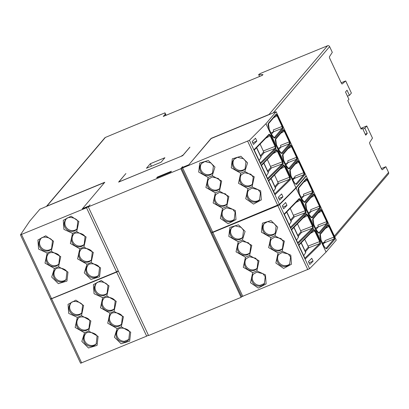 <?xml version="1.0" encoding="UTF-8"?>
<svg xmlns="http://www.w3.org/2000/svg" width="409" height="409" viewBox="0 0 409 409"><rect width="100%" height="100%" fill="white"/><g stroke="black" fill="none" stroke-linecap="round" stroke-linejoin="round"><path stroke-width="0.61" d="M285.375 163.835L288.125 162.521M278.14 148.395L280.896 147.087M270.906 132.956L273.662 131.647M273.621 191.366L275.635 188.094L271.126 178.462M259.153 160.486L261.172 157.214L256.658 147.588M266.387 175.926L268.401 172.654L263.892 163.027M285.968 165.098L288.069 162.629L287.778 160.803L296.52 157.327L296.643 159.213L288.866 168.35L289.659 168.702C288.728 169.362 287.558 168.309 286.142 165.543L283.744 160.43L282.854 154.183L282.599 154.97M282.854 154.183L290.63 145.052L290.375 145.839L291.556 146.724L296.52 157.327L297.021 157.02L297.435 159.571L296.643 159.213L288.069 162.629M278.733 149.663L280.84 147.189L280.543 145.369L289.291 141.887L289.414 143.779L281.637 152.91L282.425 153.263C281.494 153.922 280.323 152.869 278.907 150.103L276.515 144.99L275.625 138.743L275.369 139.53M275.625 138.743L283.401 129.612L283.146 130.399L284.321 131.284L289.291 141.887L289.792 141.58L290.201 144.132L289.414 143.779L280.84 147.189M271.499 134.224L273.606 131.749L273.314 129.929L282.057 126.447L282.179 128.339L274.403 137.47L275.196 137.823C274.265 138.482 273.094 137.429 271.678 134.668L269.28 129.551L268.391 123.303L268.135 124.091M268.391 123.303L276.167 114.172L275.911 114.96L277.092 115.844L282.057 126.447L282.558 126.141L282.972 128.692L282.179 128.339L273.606 131.749M223.37 209.592A7.342 6.917 -139.6 0 0 222.823 216.596A7.342 6.917 -139.6 0 0 234.51 219.081M216.136 194.152A7.342 6.917 -139.6 0 0 215.589 201.156A7.342 6.917 -139.6 0 0 227.281 203.641M201.673 163.273A7.342 6.917 -139.6 0 0 201.126 170.277A7.342 6.917 -139.6 0 0 212.818 172.762M208.907 178.713A7.342 6.917 -139.6 0 0 208.36 185.717A7.342 6.917 -139.6 0 0 220.047 188.201M234.255 159.04A7.342 6.917 -139.6 0 0 233.708 166.044A7.342 6.917 -139.6 0 0 245.4 168.528M248.723 189.919A7.342 6.917 -139.6 0 0 248.176 196.923A7.342 6.917 -139.6 0 0 259.863 199.408M241.489 174.479A7.342 6.917 -139.6 0 0 240.942 181.484A7.342 6.917 -139.6 0 0 252.634 183.968M275.318 187.419L278.728 183.416L278.135 182.797L274.567 174.919M274.92 186.57L278.135 182.797M268.728 180.926L283.488 165.737L284.603 166.698L289.587 177.337L289.618 179.265L274.782 193.851M260.855 156.54L264.265 152.537L263.672 151.918L260.104 144.045M260.456 155.696L263.672 151.918M254.265 150.052L269.02 134.858L270.139 135.824L275.124 146.458L275.155 148.385L260.318 162.971M268.089 171.979L271.494 167.976L270.906 167.358L267.333 159.479M267.69 171.131L270.906 167.358M261.499 165.492L276.101 150.41L277.374 151.264L282.353 161.898L282.389 163.825L267.552 178.411M66.115 219.204A7.342 6.917 -139.6 0 0 67.551 228.8A7.342 6.917 -139.6 0 0 77.255 228.692M73.344 234.643A7.342 6.917 -139.6 0 0 72.797 241.642A7.342 6.917 -139.6 0 0 84.489 244.132M87.812 265.518A7.342 6.917 -139.6 0 0 87.265 272.522A7.342 6.917 -139.6 0 0 98.952 275.006M80.578 250.083A7.342 6.917 -139.6 0 0 80.031 257.082A7.342 6.917 -139.6 0 0 91.723 259.572M55.225 269.751A7.342 6.917 -139.6 0 0 54.678 276.755A7.342 6.917 -139.6 0 0 66.37 279.24M40.762 238.876A7.342 6.917 -139.6 0 0 40.215 245.875A7.342 6.917 -139.6 0 0 51.907 248.365M47.996 254.311A7.342 6.917 -139.6 0 0 47.449 261.315A7.342 6.917 -139.6 0 0 59.136 263.8M303.754 255.691L305.768 252.419L301.259 242.793M289.291 224.817L291.305 221.545L286.796 211.913M296.52 240.252L298.534 236.985L294.025 227.353M290.088 169.623L297.864 160.492L297.609 161.274L298.785 162.163L303.754 172.767L303.877 174.653L296.101 183.789L296.888 184.142C295.963 184.802 294.787 183.748 293.371 180.982L290.978 175.87L290.088 169.623L289.833 170.41M297.864 160.492L299.286 161.857L304.255 172.46L295.007 176.243L294.209 178.503L303.877 174.653L304.664 175.011L296.888 184.142M294.495 178.186L292.941 179.991M315.508 228.161L318.263 226.852M322.619 243.35L323.176 242.695M325.094 241.78L322.471 243.028M308.274 212.726L311.029 211.412M288.58 168.549L288.866 168.35L288.309 168.457M297.788 161.136L290.012 170.267C289.434 170.175 289.761 172.031 290.993 175.829L293.386 180.947C294.853 183.355 295.661 184.367 295.819 183.978L296.101 183.789L295.554 183.892M283.325 130.256L275.548 139.387C274.971 139.295 275.298 141.151 276.53 144.95L278.923 150.067L281.346 153.109L281.637 152.91L281.08 153.017M276.09 114.817L268.314 123.953C267.742 123.855 268.064 125.711 269.296 129.51L271.694 134.627L274.117 137.669L274.403 137.47L273.846 137.577M282.956 196.811L279.618 200.17L278.278 197.312L281.622 193.948L282.956 196.811L278.841 198.508M252.164 141.56L253.503 144.418L256.842 141.059L255.502 138.196L252.164 141.56M256.842 141.059L252.726 142.756M305.451 251.75L308.861 247.747L304.7 239.25M305.058 250.901L308.274 247.123M298.867 245.257L313.621 230.068L314.736 231.029L319.72 241.668L319.751 243.595L304.92 258.181M290.988 220.87L294.398 216.867L293.805 216.249L290.237 208.37M290.589 220.022L293.805 216.249M284.398 214.377L299.158 199.188L300.272 200.154L305.257 210.788L305.288 212.716L290.451 227.302M298.222 236.31L301.632 232.307L301.039 231.683L297.466 223.81M297.824 235.461L301.039 231.683M291.632 229.817L306.239 214.74L307.507 215.589L312.486 226.228L312.522 228.156L297.686 242.742M253.503 273.923A7.342 6.917 -139.6 0 0 252.956 280.922A7.342 6.917 -139.6 0 0 260.006 285.349L264.603 283.452A7.342 6.917 -139.6 0 0 264.649 283.411M246.269 258.483A7.342 6.917 -139.6 0 0 245.722 265.482A7.342 6.917 -139.6 0 0 257.414 267.972M231.806 227.603A7.342 6.917 -139.6 0 0 231.259 234.608A7.342 6.917 -139.6 0 0 242.951 237.092M239.04 243.043A7.342 6.917 -139.6 0 0 238.493 250.047A7.342 6.917 -139.6 0 0 250.18 252.532M264.393 223.37A7.342 6.917 -139.6 0 0 263.841 230.374A7.342 6.917 -139.6 0 0 275.533 232.859M278.856 254.25A7.342 6.917 -139.6 0 0 278.309 261.254A7.342 6.917 -139.6 0 0 289.996 263.739M271.622 238.81A7.342 6.917 -139.6 0 0 271.075 245.814A7.342 6.917 -139.6 0 0 282.767 248.299M301.044 197.286L303.795 195.972M294.961 177.455L292.338 178.702M292.486 179.019L293.043 178.365M316.101 229.429L318.207 226.959L317.911 225.134L326.653 221.652L326.776 223.544L319 232.675L319.792 233.033C318.862 233.687 317.691 232.639 316.275 229.873L313.877 224.756L312.992 218.513L312.737 219.296M312.992 218.513L320.768 209.377L320.513 210.165L321.689 211.049L326.653 221.652L327.154 221.351L327.568 223.902L326.776 223.544L318.207 226.959M323.074 244.321L324.628 242.517M320.221 233.953L327.998 224.817L327.742 225.604L328.923 226.489L333.887 237.092L334.388 236.785L334.802 239.337L334.01 238.984L324.342 242.834L325.145 240.574L333.887 237.092L334.01 238.984L326.234 248.115L327.026 248.473C326.096 249.127 324.925 248.074 323.509 245.313L321.111 240.195L320.221 233.953L319.966 234.735M308.867 213.989L310.973 211.519L310.676 209.694L319.424 206.218L319.547 208.104L311.77 217.24L312.558 217.593C311.632 218.253 310.457 217.199 309.04 214.434L306.648 209.321L305.758 203.074L305.503 203.861M305.758 203.074L313.534 193.943L313.279 194.725L314.455 195.614L319.424 206.218L319.925 205.911L320.334 208.462L319.547 208.104L310.973 211.519M301.637 198.549L303.739 196.08L303.447 194.255L312.19 190.778L312.312 192.665L304.536 201.801L305.329 202.153C304.398 202.813 303.227 201.76 301.811 198.994L299.414 193.881L298.524 187.634L298.268 188.421M298.524 187.634L306.3 178.503L306.044 179.29L307.225 180.175L312.19 190.778L312.691 190.471L313.105 193.022L312.312 192.665L303.739 196.08M288.58 168.544L286.157 165.507L283.759 160.389C282.532 156.591 282.205 154.735 282.783 154.827L290.559 145.696M290.63 145.052L292.057 146.417L287.992 148.707M299.286 161.857L295.221 164.147M304.255 172.46L304.664 175.011M283.401 129.612L284.822 130.977L280.758 133.268M276.167 114.172L277.588 115.537L273.524 117.833M265.937 123.702L295.937 187.746L306.131 175.773L276.131 111.729L265.927 123.717L295.937 187.746L279.419 204.367L249.418 140.323L181.616 168.36L182 167.854L188.472 165.185L211.1 138.39L269.035 114.484A1.595 1.503 40.4 0 1 269.715 114.377L211.167 138.533L188.61 165.021M182.716 168.089L212.716 232.133L211.617 232.404L181.616 168.36M226.719 206.565L235.328 210.523L235.988 219.582L228.156 223.769L220.374 218.396L222.547 208.288L226.719 206.565L228.892 196.458L219.485 191.131L215.313 192.849L205.911 187.516L208.084 177.409L198.677 172.082L199.725 163.068L208.304 160.481L214.97 167.061L212.256 175.691L208.084 177.409M222.547 208.288L213.14 202.956L215.313 192.849M212.256 175.691L221.658 181.018L219.485 191.131M244.838 171.458L240.666 173.181L231.264 167.848L232.307 158.835L240.886 156.253L247.552 162.828L244.838 171.458L254.245 176.79L252.072 186.898L260.681 190.85L261.341 199.909L253.508 204.096L245.727 198.728L247.9 188.615L252.072 186.898M247.9 188.615L238.493 183.288L240.666 173.181M212.716 232.133L279.419 204.367M283.335 165.849L283.58 165.072L268.468 180.63L275.063 194.71L290.4 179.633L289.618 179.265L278.728 183.416M275.063 194.71L274.628 194.004M277.803 181.831L290.124 177.02L285.145 166.381L280.257 169.065M290.4 179.633L290.124 177.02M285.145 166.381L283.58 165.072M268.871 134.97L269.117 134.193L253.999 149.755L260.594 163.835L275.932 148.753L275.155 148.385L264.265 152.537M260.594 163.835L260.165 163.125M263.34 150.952L275.661 146.141L270.681 135.507L265.789 138.186M275.932 148.753L275.661 146.141M270.681 135.507L269.117 134.193M276.101 150.41L276.346 149.633L261.233 165.195L267.829 179.27L283.166 164.193L282.389 163.825L271.494 167.976M267.829 179.27L267.399 178.564M270.569 166.391L282.895 161.581L277.91 150.947L273.023 153.626M283.166 164.193L282.895 161.581M277.91 150.947L276.346 149.633M88.661 206.443L86.529 207.772L20.45 234.853L29.693 221.172L39.888 209.198L44.177 207.429M21.549 234.582L51.549 298.626L50.45 298.897L20.45 234.853M118.257 270.855L116.529 271.816L86.529 207.772M72.526 233.34L63.916 229.388L63.257 220.328L71.084 216.141L78.871 221.509L76.698 231.617L72.526 233.34L70.353 243.447L79.755 248.779L83.927 247.056L93.334 252.389L91.161 262.496L100.568 267.829L99.52 276.842L90.941 279.424L84.274 272.844L86.989 264.219L91.161 262.496M76.698 231.617L86.1 236.949L83.927 247.056M86.989 264.219L77.582 258.887L79.755 248.779M54.407 268.452L58.574 266.729L67.981 272.062L66.938 281.07L58.354 283.657L51.687 277.077L54.407 268.452L45 263.12L47.173 253.013L38.564 249.055L37.904 239.996L45.736 235.809L53.518 241.182L51.345 251.29L47.173 253.013M51.345 251.29L60.747 256.622L58.574 266.729M96.248 283.534A7.342 6.917 -139.6 0 0 95.701 290.533A7.342 6.917 -139.6 0 0 107.393 293.023M103.482 298.969A7.342 6.917 -139.6 0 0 102.935 305.973A7.342 6.917 -139.6 0 0 114.622 308.458M117.945 329.848A7.342 6.917 -139.6 0 0 117.674 337.384A7.342 6.917 -139.6 0 0 124.448 341.28L129.045 339.383A7.342 6.917 -139.6 0 0 129.086 339.337M110.711 314.409A7.342 6.917 -139.6 0 0 110.164 321.413A7.342 6.917 -139.6 0 0 121.856 323.897M85.358 334.081A7.342 6.917 -139.6 0 0 84.811 341.086A7.342 6.917 -139.6 0 0 96.504 343.57M70.895 303.202A7.342 6.917 -139.6 0 0 70.348 310.206A7.342 6.917 -139.6 0 0 82.04 312.691M78.129 318.642A7.342 6.917 -139.6 0 0 77.582 325.646A7.342 6.917 -139.6 0 0 89.269 328.13M51.549 298.626L116.529 271.816M276.131 111.729L269.715 114.377M313.095 261.136L309.751 264.5L308.412 261.642L311.755 258.278L313.095 261.136L308.974 262.839M282.297 205.891L283.636 208.748L286.975 205.384L285.635 202.527L282.297 205.891M286.975 205.384L282.859 207.087M320.692 210.027L312.916 219.158C312.338 219.066 312.665 220.916 313.892 224.72L316.29 229.832L318.713 232.874L319 232.675L318.447 232.787M327.921 225.466L320.145 234.597C319.572 234.505 319.894 236.356 321.126 240.16L323.524 245.272C324.986 247.685 325.794 248.698 325.953 248.309L326.234 248.115L325.687 248.222M313.458 194.587L305.681 203.718C305.104 203.626 305.431 205.482 306.663 209.28L309.056 214.398L311.484 217.435L311.77 217.24L311.213 217.348M306.223 179.147L298.447 188.278C297.875 188.186 298.202 190.042 299.429 193.84L301.827 198.958L304.25 201.995L304.536 201.801L303.979 201.908M249.418 140.323L265.927 123.717M88.63 206.376L82.342 208.973M104.566 182.516L44.146 207.363M347.456 96.181L349.439 95.363L351.387 93.083L345.692 80.931L342.236 83.942A1.595 0.481 -112.4 0 1 342.19 83.968A1.595 0.481 -112.4 0 1 341.234 82.904L329.818 58.523A1.595 0.481 -112.4 0 1 329.475 56.708L332.302 52.342L329.623 46.621A1.595 1.503 -139.6 0 0 327.548 45.772L296.044 58.666A3.988 3.758 -139.6 0 0 295.308 59.075M313.468 230.175L313.713 229.403L298.601 244.96L305.196 259.04L320.533 243.958L319.751 243.595L308.861 247.747M305.196 259.04L304.761 258.335M307.936 246.162L320.262 241.351L315.278 230.712L310.39 233.396M320.533 243.958L320.262 241.351M315.278 230.712L313.713 229.403M299.005 199.301L299.25 198.523L284.137 214.081L290.733 228.161L306.07 213.084L305.288 212.716L294.398 216.867M290.733 228.161L290.298 227.455M293.473 215.282L305.794 210.471L300.814 199.832L295.927 202.516M306.07 213.084L305.794 210.471M300.814 199.832L299.25 198.523M306.239 214.74L306.479 213.963L291.366 229.521L297.962 243.6L313.299 228.519L312.522 228.156L301.632 232.307M297.962 243.6L297.532 242.895M300.707 230.722L313.028 225.911L308.043 215.272L303.156 217.956M313.299 228.519L313.028 225.911M308.043 215.272L306.479 213.963M241.791 296.637L309.557 268.693L279.557 204.653L296.07 188.033L326.06 252.087L336.27 240.103L306.269 176.059L305.768 176.202M307.829 269.654L277.829 205.609L279.557 204.653M211.954 232.394L211.75 232.69L212.849 232.419L242.849 296.464M256.852 270.896L265.461 274.853L266.121 283.912L258.294 288.094L250.507 282.726L252.68 272.619L256.852 270.896L259.025 260.789L249.623 255.456L245.451 257.179L236.044 251.847L238.217 241.739L228.81 236.407L229.858 227.394L238.437 224.812L245.103 231.392L242.389 240.017L238.217 241.739M252.68 272.619L243.278 267.287L245.451 257.179M242.389 240.017L251.796 245.349L249.623 255.456M274.971 235.788L270.799 237.506L261.397 232.179L262.44 223.166L271.019 220.579L277.691 227.159L274.971 235.788L284.378 241.116L282.205 251.223L290.814 255.18L291.474 264.24L283.641 268.427L275.86 263.053L278.033 252.946L282.205 251.223M278.033 252.946L268.626 247.614L270.799 237.506M277.829 205.609L212.849 232.419M306.269 176.059L296.07 188.033L326.07 252.077M320.768 209.377L322.19 210.747L318.125 213.038M327.998 224.817L329.419 226.182L325.354 228.478M313.534 193.943L314.956 195.308L310.891 197.598M306.3 178.503L307.726 179.868L303.662 182.158M309.521 53.211A3.988 3.758 -139.6 0 0 308.698 53.441M259.618 76.442L258.646 74.545L260.441 73.462L296.044 58.666M137.961 123.993A3.988 3.758 -139.6 0 0 137.143 124.224L124.489 129.448A3.988 3.758 -139.6 0 0 123.748 129.857M148.395 335.186L146.662 336.147L116.662 272.103L118.395 271.141M102.659 297.67L94.05 293.713L93.39 284.654L101.222 280.472L109.004 285.84L106.831 295.947L102.659 297.67L100.486 307.778L109.893 313.11L114.06 311.387L123.467 316.719L121.294 326.827L130.701 332.154L129.653 341.167L121.074 343.754L114.408 337.174L117.122 328.545L121.294 326.827M106.831 295.947L116.233 301.28L114.06 311.387M117.122 328.545L107.715 323.217L109.893 313.11M84.54 332.778L88.712 331.06L98.114 336.387L97.071 345.401L88.492 347.987L81.82 341.408L84.54 332.778L75.133 327.451L77.306 317.338L68.697 313.386L68.037 304.327L75.87 300.14L83.651 305.513L81.478 315.62L77.306 317.338M81.478 315.62L90.885 320.953L88.712 331.06M50.747 298.902L50.583 299.184L80.583 363.228L146.662 336.147M116.662 272.103L50.583 299.184M360.871 128.487L362.313 127.894L361.203 129.198L347.808 100.609L348.918 99.305L345.503 92.015L347.031 90.22L349.439 95.363M334.792 236.949L388.361 174.04A1.595 1.503 -139.6 0 0 388.55 172.424L385.871 166.703L382.41 169.715A1.595 0.481 -112.4 0 1 382.369 169.74A1.595 0.481 -112.4 0 1 381.413 168.677L369.997 144.295A1.595 0.481 -112.4 0 1 369.654 142.48L372.476 138.114L366.786 125.962L364.843 128.247L367.251 133.39L365.728 135.185L362.313 127.894M360.835 128.416L366.786 125.962M362.86 129.065L364.843 128.247M365.273 134.208L367.251 133.39M345.692 80.931L341.183 82.792M326.06 252.087L309.557 268.693M182.649 166.872L182.184 167.782M182.071 167.547L188.544 164.878M258.744 74.576L262.967 74.586L262.343 75.317L163.278 116.458L165.154 114.254L164.985 112.843L137.143 124.224M165.711 115.45L165.154 114.254M166.131 115.282L164.985 112.843M124.489 129.448L105.364 137.444A1.595 1.503 -139.6 0 0 104.822 137.838L46.309 206.55A1.595 1.503 40.4 0 1 46.856 206.156L104.791 182.25L82.301 208.887M88.799 206.279L90.026 204.837L88.293 206.877L180.819 168.702L241.085 297.358L148.559 335.533L88.293 206.877M82.235 208.743L88.702 206.075M157.383 177.051L171.443 171.248L170.752 172.061L156.688 177.864L157.383 177.051L157.593 177.491M189.909 147.199L182.705 155.655L118.61 182.102L125.895 173.544L119.418 181.253L119.377 181.785M119.418 181.253L120.44 181.345M120.44 181.294L181.054 156.335M181.008 156.304L183.237 154.929L189.853 147.158M164.909 157.71L161.064 162.225L146.442 168.257L150.287 163.743L164.909 157.71M151.437 166.197L150.287 163.743M385.871 166.703L381.362 168.564M182.552 166.662L180.819 168.702M241.704 296.632L241.085 297.358M270.988 178.605L275.569 188.391M256.525 147.726L261.106 157.511M263.754 163.165L268.34 172.951M301.121 242.936L305.707 252.721M286.658 212.056L291.239 221.842M293.887 227.496L298.473 237.281M294.884 177.491L292.875 179.848M323.008 244.178L325.017 241.821M222.128 217.409A7.342 6.917 40.4 0 1 223.007 209.981L226.606 207.854L232.767 209.342L235.109 212.348L234.183 219.5A7.342 6.917 40.4 0 1 222.128 217.409M214.894 201.969A7.342 6.917 40.4 0 1 215.773 194.541L219.377 192.414L225.533 193.902L227.874 196.908L226.954 204.06A7.342 6.917 40.4 0 1 214.894 201.969M200.43 171.09A7.342 6.917 40.4 0 1 201.31 163.666L204.914 161.535L211.07 163.022L213.411 166.028L212.491 173.181A7.342 6.917 40.4 0 1 200.43 171.09M207.665 186.53A7.342 6.917 40.4 0 1 208.544 179.101L212.143 176.974L218.304 178.462L220.64 181.468L219.72 188.621A7.342 6.917 40.4 0 1 207.665 186.53M233.018 166.862A7.342 6.917 40.4 0 1 233.897 159.433L237.496 157.301L243.652 158.789L245.993 161.795L245.073 168.948A7.342 6.917 40.4 0 1 233.018 166.862M247.481 197.736A7.342 6.917 40.4 0 1 248.36 190.308L251.959 188.181L258.12 189.669L260.456 192.675L259.536 199.827A7.342 6.917 40.4 0 1 247.481 197.736M240.247 182.296A7.342 6.917 40.4 0 1 241.126 174.873L244.73 172.741L250.886 174.229L253.227 177.235L252.307 184.387A7.342 6.917 40.4 0 1 240.247 182.296M65.752 219.592C67.449 215.262 78.007 218.38 77.771 221.78L76.928 229.112A7.342 6.917 40.4 0 1 66.856 229.618A7.342 6.917 40.4 0 1 65.752 219.592A7.342 6.917 40.4 0 1 66.166 219.152M84.162 244.551A7.342 6.917 40.4 0 1 72.107 242.46A7.342 6.917 40.4 0 1 72.986 235.032C74.678 230.702 85.241 233.82 85.006 237.22L84.162 244.551M98.625 275.426A7.342 6.917 40.4 0 1 86.57 273.34A7.342 6.917 40.4 0 1 87.449 265.911C89.147 261.581 99.704 264.695 99.469 268.099L98.625 275.426M91.396 259.991A7.342 6.917 40.4 0 1 79.336 257.9A7.342 6.917 40.4 0 1 80.215 250.472C81.912 246.141 92.47 249.255 92.235 252.66L91.396 259.991M66.043 279.659A7.342 6.917 40.4 0 1 53.983 277.568A7.342 6.917 40.4 0 1 54.867 270.144C56.56 265.809 67.122 268.928 66.882 272.328L66.043 279.659M51.58 248.784A7.342 6.917 40.4 0 1 39.52 246.693A7.342 6.917 40.4 0 1 40.399 239.265C42.096 234.935 52.654 238.048 52.418 241.453L51.58 248.784M58.809 264.219A7.342 6.917 40.4 0 1 46.754 262.133A7.342 6.917 40.4 0 1 47.633 254.705C49.331 250.374 59.888 253.488 59.653 256.888L58.809 264.219M297.435 159.571L289.659 168.702M292.057 146.417L297.021 157.02M290.201 144.132L282.425 153.263M284.822 130.977L289.792 141.58M282.972 128.692L275.196 137.823M277.588 115.537L282.558 126.141M277.696 205.323L247.696 141.279M252.261 281.74A7.342 6.917 40.4 0 1 253.14 274.311L256.745 272.179L262.9 273.667L265.242 276.673L264.321 283.831A7.342 6.917 40.4 0 1 252.261 281.74M245.032 266.3A7.342 6.917 40.4 0 1 245.911 258.871L249.51 256.74L255.666 258.227L258.007 261.233L257.087 268.391A7.342 6.917 40.4 0 1 245.032 266.3M230.564 235.42A7.342 6.917 40.4 0 1 231.443 227.992L235.047 225.865L241.203 227.353L243.544 230.359L242.624 237.511A7.342 6.917 40.4 0 1 230.564 235.42M237.798 250.86A7.342 6.917 40.4 0 1 238.677 243.432L242.276 241.305L248.437 242.793L250.778 245.799L249.853 252.951A7.342 6.917 40.4 0 1 237.798 250.86M263.151 231.187A7.342 6.917 40.4 0 1 264.03 223.759L267.629 221.632L273.79 223.12L276.126 226.126L275.206 233.278A7.342 6.917 40.4 0 1 263.151 231.187M277.614 262.067A7.342 6.917 40.4 0 1 278.493 254.638L282.092 252.511L288.253 253.999L290.594 257.005L289.669 264.158A7.342 6.917 40.4 0 1 277.614 262.067M270.38 246.627A7.342 6.917 40.4 0 1 271.259 239.199L274.863 237.072L281.019 238.559L283.36 241.566L282.44 248.718A7.342 6.917 40.4 0 1 270.38 246.627M107.066 293.442A7.342 6.917 40.4 0 1 95.006 291.351A7.342 6.917 40.4 0 1 95.885 283.923C97.582 279.592 108.14 282.706 107.904 286.111L107.066 293.442M114.295 308.877A7.342 6.917 40.4 0 1 102.24 306.791A7.342 6.917 40.4 0 1 103.119 299.362C104.816 295.032 115.374 298.146 115.139 301.551L114.295 308.877M128.758 339.756A7.342 6.917 40.4 0 1 123.753 342.093A7.342 6.917 40.4 0 1 116.841 337.952A7.342 6.917 40.4 0 1 117.582 330.242C119.28 325.907 129.837 329.025 129.602 332.425L128.758 339.756M121.529 324.317A7.342 6.917 40.4 0 1 109.469 322.231A7.342 6.917 40.4 0 1 110.353 314.802C112.046 310.467 122.608 313.585 122.368 316.985L121.529 324.317M96.176 343.989A7.342 6.917 40.4 0 1 84.121 341.898A7.342 6.917 40.4 0 1 85 334.47C86.693 330.14 97.255 333.258 97.02 336.658L96.176 343.989M81.713 313.11A7.342 6.917 40.4 0 1 69.653 311.019A7.342 6.917 40.4 0 1 70.537 303.596C72.229 299.26 82.792 302.379 82.552 305.779L81.713 313.11M88.942 328.55A7.342 6.917 40.4 0 1 76.887 326.459A7.342 6.917 40.4 0 1 77.766 319.03C79.464 314.7 90.021 317.819 89.786 321.218L88.942 328.55M327.568 223.902L319.792 233.033M322.19 210.747L327.154 221.351M334.802 239.337L327.026 248.473M329.419 226.182L334.388 236.785M320.334 208.462L312.558 217.593M314.956 195.308L319.925 205.911M313.105 193.022L305.329 202.153M307.726 179.868L312.691 190.471M51.682 298.913L81.682 362.957M269.035 114.484L327.548 45.772M329.623 46.621L273.473 112.567M105.364 137.444L46.856 206.156M388.55 172.424L334.368 236.049M274.976 194.26L268.682 180.829M260.513 163.385L254.219 149.95M267.742 178.82L261.453 165.389M305.109 258.59L298.815 245.16M290.646 227.711L284.352 214.28M297.88 243.15L291.586 229.72M241.75 296.729L211.75 232.69M259.551 76.473L258.646 74.545"/></g></svg>
